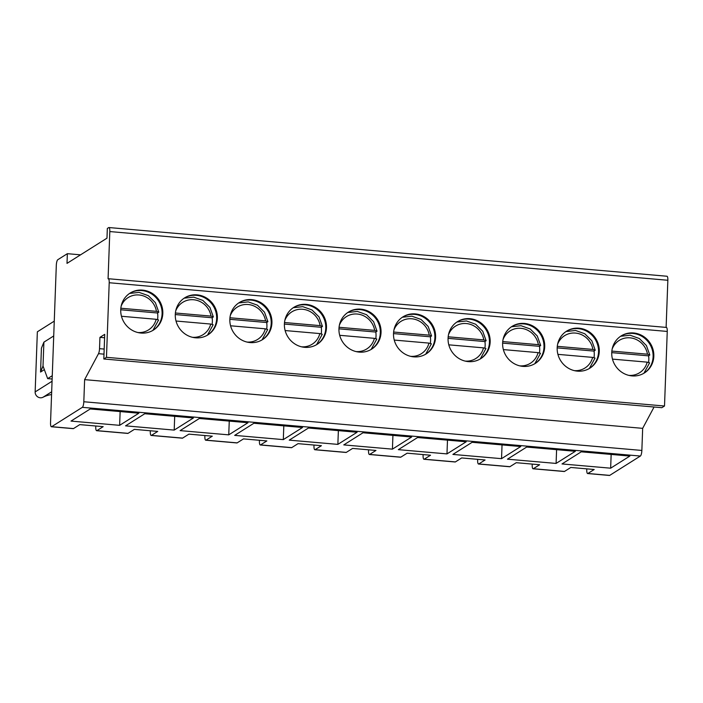 <?xml version="1.0" encoding="UTF-8"?>
<svg xmlns="http://www.w3.org/2000/svg" width="703" height="703" viewBox="0 0 703 703"><rect width="100%" height="100%" fill="white"/><g stroke="black" fill="none" stroke-linecap="round" stroke-linejoin="round"><path stroke-width="1.05" d="M104 354.163L98.499 353.679A4.859 1.248 -85 0 0 99.527 348.662L99.94 337.361L104.721 334.338L103.816 358.987L661.857 407.687L664.511 406.018L106.469 357.317L103.816 358.987M98.499 353.679L84.624 379.638L83.815 401.747A4.859 1.248 95 0 1 82.33 407.336L51.67 426.686A4.859 1.248 95 0 1 51.424 426.756A4.859 1.248 95 0 1 50.537 422.731L56.31 265.312A4.859 1.248 95 0 1 57.795 259.715L67.365 253.678L67.005 263.379L106.979 238.168L107.331 228.466L108.684 227.614A4.859 1.248 95 0 1 108.93 227.544A4.859 1.248 95 0 1 109.809 231.559L108.077 278.792A4.859 1.248 -85 0 1 108.324 278.722A4.859 1.248 -85 0 1 109.211 282.738L106.469 357.317M99.94 337.361L104.598 337.765M108.324 278.722L666.365 327.422A4.859 1.248 95 0 1 667.252 331.438L664.511 406.018M599.272 351.509A21.863 20.73 57.8 0 0 588.516 331.403A21.863 20.73 57.8 0 0 566.565 331.183A21.863 20.73 57.8 0 0 557.18 347.836A21.863 20.73 57.8 0 0 567.936 367.941A21.863 20.73 57.8 0 0 589.896 368.161A21.863 20.73 57.8 0 0 599.272 351.509M544.711 346.746A21.863 20.73 57.8 0 0 533.964 326.64A21.863 20.73 57.8 0 0 512.004 326.42A21.863 20.73 57.8 0 0 502.627 343.073A21.863 20.73 57.8 0 0 513.383 363.179A21.863 20.73 57.8 0 0 535.335 363.398A21.863 20.73 57.8 0 0 544.711 346.746M490.158 341.983A21.863 20.73 57.8 0 0 479.402 321.877A21.863 20.73 57.8 0 0 457.451 321.658A21.863 20.73 57.8 0 0 448.066 338.31A21.863 20.73 57.8 0 0 458.822 358.425A21.863 20.73 57.8 0 0 480.782 358.635A21.863 20.73 57.8 0 0 490.158 341.983M435.596 337.22A21.863 20.73 57.8 0 0 424.849 317.115A21.863 20.73 57.8 0 0 402.889 316.895A21.863 20.73 57.8 0 0 393.513 333.547A21.863 20.73 57.8 0 0 404.269 353.662A21.863 20.73 57.8 0 0 426.22 353.873A21.863 20.73 57.8 0 0 435.596 337.22M381.044 332.466A21.863 20.73 57.8 0 0 370.288 312.352A21.863 20.73 57.8 0 0 348.337 312.141A21.863 20.73 57.8 0 0 338.951 328.793A21.863 20.73 57.8 0 0 349.707 348.899A21.863 20.73 57.8 0 0 371.667 349.119A21.863 20.73 57.8 0 0 381.044 332.466M326.482 327.703A21.863 20.73 57.8 0 0 315.735 307.598A21.863 20.73 57.8 0 0 293.775 307.378A21.863 20.73 57.8 0 0 284.399 324.03A21.863 20.73 57.8 0 0 295.155 344.136A21.863 20.73 57.8 0 0 317.106 344.356A21.863 20.73 57.8 0 0 326.482 327.703M653.825 356.272A21.863 20.73 57.8 0 0 643.078 336.166A21.863 20.73 57.8 0 0 621.118 335.946A21.863 20.73 57.8 0 0 611.742 352.598A21.863 20.73 57.8 0 0 622.498 372.704A21.863 20.73 57.8 0 0 644.449 372.924A21.863 20.73 57.8 0 0 653.825 356.272M271.929 322.941A21.863 20.73 57.8 0 0 261.173 302.835A21.863 20.73 57.8 0 0 239.222 302.615A21.863 20.73 57.8 0 0 229.837 319.267A21.863 20.73 57.8 0 0 240.593 339.373A21.863 20.73 57.8 0 0 262.553 339.593A21.863 20.73 57.8 0 0 271.929 322.941M217.368 318.178A21.863 20.73 57.8 0 0 206.62 298.072A21.863 20.73 57.8 0 0 184.661 297.852A21.863 20.73 57.8 0 0 175.284 314.505A21.863 20.73 57.8 0 0 186.04 334.61A21.863 20.73 57.8 0 0 207.991 334.83A21.863 20.73 57.8 0 0 217.368 318.178M162.815 313.415A21.863 20.73 57.8 0 0 152.059 293.309A21.863 20.73 57.8 0 0 130.108 293.089A21.863 20.73 57.8 0 0 120.731 309.742A21.863 20.73 57.8 0 0 131.479 329.848A21.863 20.73 57.8 0 0 153.439 330.067A21.863 20.73 57.8 0 0 162.815 313.415M108.93 227.544L666.971 276.244A4.859 1.248 95 0 1 667.85 280.269L666.119 327.405M67.365 253.678L80.555 254.838M51.67 426.686L73.49 428.584L79.799 424.612L103.183 426.651L96.873 430.631L128.051 433.347L134.361 429.366L157.736 431.414L151.435 435.385L182.604 438.11L188.914 434.129L212.297 436.176L205.988 440.148L237.166 442.872L243.475 438.892L266.85 440.93L260.549 444.911L291.719 447.635L298.028 443.655L321.412 445.693L315.102 449.674L346.28 452.398L352.59 448.417L375.964 450.456L369.664 454.437L400.833 457.152L407.142 453.18L430.526 455.219L424.217 459.2L455.395 461.915L461.695 457.943L485.079 459.982L478.778 463.954L509.947 466.678L516.257 462.697L539.64 464.745L533.331 468.716L564.509 471.441L570.81 467.46L594.193 469.499L587.893 473.479A4.859 1.248 95 0 1 587.638 473.55A4.859 1.248 95 0 1 586.759 469.534L586.785 468.857M564.509 471.441A4.859 1.248 95 0 1 564.263 471.511L533.085 468.787A4.859 1.248 95 0 1 532.206 464.771L532.224 464.094M84.624 379.638L642.665 428.347L641.857 450.447A4.859 1.248 95 0 1 640.371 456.045L609.712 475.386A4.859 1.248 95 0 1 609.466 475.456L587.638 473.55M556.091 463.426L575.318 451.3L526.679 447.055L507.461 459.182L556.091 463.426L556.6 449.665M501.538 458.664L520.756 446.537L472.126 442.292L452.899 454.419L501.538 458.664L502.039 444.902M446.976 453.901L466.203 441.774L417.564 437.53L398.346 449.656L446.976 453.901L447.486 440.14M392.423 449.147L411.642 437.02L363.012 432.767L343.785 444.902L392.423 449.147L392.924 435.385M337.862 444.384L357.089 432.257L308.45 428.013L289.232 440.14L337.862 444.384L338.371 430.623M283.309 439.621L302.527 427.494L253.897 423.25L234.67 435.377L283.309 439.621L283.81 425.86M228.747 434.858L247.974 422.731L199.336 418.487L180.117 430.614L228.747 434.858L229.257 421.097M174.195 430.095L193.413 417.969L144.783 413.724L125.556 425.851L174.195 430.095L174.696 416.334M119.633 425.333L138.86 413.206L90.221 408.961L71.003 421.088L119.633 425.333L120.143 411.571M610.652 468.189L629.87 456.062L581.24 451.818L562.013 463.945L610.652 468.189L611.153 454.428M654.071 407.011L642.665 428.347M96.873 430.631A4.859 1.248 95 0 1 96.627 430.693A4.859 1.248 95 0 1 95.749 426.677L95.766 426M151.435 435.385A4.859 1.248 95 0 1 151.189 435.456A4.859 1.248 95 0 1 150.301 431.44L150.328 430.763M205.988 440.148A4.859 1.248 95 0 1 205.742 440.219A4.859 1.248 95 0 1 204.863 436.203L204.881 435.526M260.549 444.911A4.859 1.248 95 0 1 260.295 444.981A4.859 1.248 95 0 1 259.416 440.966L259.442 440.289M315.102 449.674A4.859 1.248 95 0 1 314.856 449.744A4.859 1.248 95 0 1 313.977 445.728L313.995 445.052M369.664 454.437A4.859 1.248 95 0 1 369.409 454.507A4.859 1.248 95 0 1 368.53 450.491L368.557 449.806M424.217 459.2A4.859 1.248 95 0 1 423.971 459.27A4.859 1.248 95 0 1 423.092 455.245L423.109 454.569M478.778 463.954A4.859 1.248 95 0 1 478.523 464.024A4.859 1.248 95 0 1 477.645 460.008L477.671 459.331M53.727 335.955L43.894 342.159L43.015 366.008L47.655 378.618L52.268 375.71M43.015 366.008L40.554 372.045L44.377 369.629M43.894 342.159L41.424 348.187L40.554 372.045M52.145 379.014L47.655 378.618M51.574 394.585A28.015 26.565 57.8 0 0 43.032 397.239A5.51 5.22 -122.2 0 1 35.15 391.914L37.356 331.807L54.263 321.139M73.49 428.584A4.859 1.248 95 0 1 73.244 428.654L51.424 426.756M128.051 433.347A4.859 1.248 95 0 1 127.805 433.417L96.627 430.693M182.604 438.11A4.859 1.248 95 0 1 182.358 438.18L151.189 435.456M237.166 442.872A4.859 1.248 95 0 1 236.92 442.943L205.742 440.219M291.719 447.635A4.859 1.248 95 0 1 291.473 447.706L260.295 444.981M346.28 452.398A4.859 1.248 95 0 1 346.034 452.46L314.856 449.744M400.833 457.152A4.859 1.248 95 0 1 400.587 457.222L369.409 454.507M455.395 461.915A4.859 1.248 95 0 1 455.149 461.985L423.971 459.27M509.947 466.678A4.859 1.248 95 0 1 509.701 466.748L478.523 464.024M566.205 331.412A21.863 20.73 -122.2 0 1 587.989 331.974A21.863 20.73 -122.2 0 1 598.552 351.957A21.863 20.73 57.8 0 1 589.527 368.381M594.035 357.581A22.487 21.327 57.8 0 0 594.263 355.103A22.487 21.327 57.8 0 0 594.053 351.096L595.248 350.243L592.91 349.435L557.294 346.324M594.053 351.096L557.18 347.88M566.047 331.517L575.546 330.463L584.755 333.749L591.838 340.762L595.248 350.243M557.918 354.356L592.62 357.388L595.046 358.082L589.36 368.486M511.652 326.649A21.863 20.73 -122.2 0 1 533.428 327.211A21.863 20.73 -122.2 0 1 543.999 347.203A21.863 20.73 57.8 0 1 534.974 363.618M539.473 352.818A22.487 21.327 57.8 0 0 539.702 350.34A22.487 21.327 57.8 0 0 539.5 346.333L540.686 345.481L538.357 344.672L502.733 341.561M539.5 346.333L502.627 343.117M511.485 326.754L520.993 325.7L530.203 328.986L537.277 335.999L540.686 345.481M503.357 349.593L538.067 352.625L540.484 353.319L534.807 363.723M457.091 321.886A21.863 20.73 -122.2 0 1 478.875 322.449A21.863 20.73 -122.2 0 1 489.437 342.44A21.863 20.73 57.8 0 1 480.413 358.864M484.921 348.055A22.487 21.327 57.8 0 0 485.149 345.577A22.487 21.327 57.8 0 0 484.938 341.57L486.133 340.718L483.796 339.909L448.18 336.799M484.938 341.57L448.066 338.354M456.932 322L466.432 320.946L475.641 324.232L482.724 331.236L486.133 340.718M448.804 344.83L483.506 347.862L485.931 348.556L480.254 358.961M402.538 317.132A21.863 20.73 -122.2 0 1 424.313 317.686A21.863 20.73 -122.2 0 1 434.885 337.677A21.863 20.73 57.8 0 1 425.86 354.101M430.359 343.301A22.487 21.327 57.8 0 0 430.588 340.814A22.487 21.327 57.8 0 0 430.385 336.807L431.572 335.955L429.243 335.146L393.618 332.036M430.385 336.807L393.513 333.591M402.371 317.238L411.879 316.183L421.088 319.47L428.162 326.473L431.572 335.955M394.242 340.067L428.953 343.099L431.378 343.793L425.693 354.198M347.976 312.369A21.863 20.73 -122.2 0 1 369.76 312.923A21.863 20.73 -122.2 0 1 380.323 332.914A21.863 20.73 57.8 0 1 371.298 349.338M375.806 338.538A22.487 21.327 57.8 0 0 376.035 336.052A22.487 21.327 57.8 0 0 375.824 332.044L377.019 331.201L374.681 330.384L339.066 327.282M375.824 332.044L338.951 328.828M347.818 312.475L357.317 311.42L366.535 314.707L373.609 321.71L377.019 331.201M339.69 335.305L374.391 338.336L376.817 339.031L371.14 349.435M293.423 307.606A21.863 20.73 -122.2 0 1 315.199 308.16A21.863 20.73 -122.2 0 1 325.77 328.152A21.863 20.73 57.8 0 1 316.745 344.575M321.245 333.776A22.487 21.327 57.8 0 0 321.473 331.298A22.487 21.327 57.8 0 0 321.271 327.29L322.457 326.438L320.129 325.63L284.504 322.519M321.271 327.29L284.399 324.065M293.256 307.712L302.765 306.657L311.974 309.944L319.048 316.956L322.457 326.438M285.128 330.551L319.839 333.574L322.264 334.268L316.578 344.672M620.767 336.175A21.863 20.73 -122.2 0 1 642.542 336.728A21.863 20.73 -122.2 0 1 653.113 356.72A21.863 20.73 57.8 0 1 644.089 373.144M648.588 362.344A22.487 21.327 57.8 0 0 648.816 359.866A22.487 21.327 57.8 0 0 648.614 355.859L649.8 355.006L647.472 354.198L611.847 351.087M648.614 355.859L611.742 352.634M620.6 336.28L630.108 335.226L639.317 338.512L646.391 345.524L649.8 355.006M612.471 359.119L647.182 362.142L649.598 362.845L643.922 373.24M238.862 302.844A21.863 20.73 -122.2 0 1 260.646 303.406A21.863 20.73 -122.2 0 1 271.209 323.389A21.863 20.73 57.8 0 1 262.184 339.813M266.692 329.013A22.487 21.327 57.8 0 0 266.92 326.535A22.487 21.327 57.8 0 0 266.709 322.528L267.905 321.675L265.567 320.867L229.951 317.756M266.709 322.528L229.837 319.311M238.704 302.949L248.203 301.895L257.421 305.181L264.495 312.194L267.905 321.675M230.575 325.788L265.277 328.811L267.702 329.514L262.026 339.918M184.309 298.081A21.863 20.73 -122.2 0 1 206.084 298.643A21.863 20.73 -122.2 0 1 216.656 318.635A21.863 20.73 57.8 0 1 207.631 335.05M212.13 324.25A22.487 21.327 57.8 0 0 212.359 321.772A22.487 21.327 57.8 0 0 212.157 317.765L213.343 316.912L211.014 316.104L175.39 312.993M212.157 317.765L175.284 314.549M184.142 298.186L193.65 297.132L202.859 300.418L209.933 307.431L213.343 316.912M176.014 321.025L210.724 324.057L213.15 324.751L207.464 335.155M129.747 293.318A21.863 20.73 -122.2 0 1 151.532 293.88A21.863 20.73 -122.2 0 1 162.094 313.872A21.863 20.73 57.8 0 1 153.078 330.296M157.577 319.487A22.487 21.327 57.8 0 0 157.806 317.009A22.487 21.327 57.8 0 0 157.595 313.002L158.79 312.15L156.453 311.341L120.837 308.23M157.595 313.002L120.723 309.786M121.461 316.262L156.163 319.294L158.588 319.988L152.911 330.392M129.589 293.432L139.089 292.378L148.307 295.655L155.381 302.668L158.79 312.15M104.185 349.066L99.527 348.662M667.252 331.438L109.211 282.738M109.809 231.559L667.85 280.269M82.33 407.336L640.371 456.045M587.893 473.479L609.712 475.386M83.815 401.747L641.857 450.447M52.066 381.246L35.15 391.914M51.679 391.791L43.032 397.239M557.62 344.215A19.113 18.12 -122.2 0 1 576.565 333.204A19.113 18.12 -122.2 0 1 592.91 349.435M574.281 370.622A19.113 18.12 57.8 0 0 592.62 357.388M503.067 339.452A19.113 18.12 -122.2 0 1 522.004 328.442A19.113 18.12 -122.2 0 1 538.357 344.672M519.728 365.859A19.113 18.12 57.8 0 0 538.067 352.625M448.505 334.69A19.113 18.12 -122.2 0 1 467.451 323.679A19.113 18.12 -122.2 0 1 483.796 339.909M465.166 361.096A19.113 18.12 57.8 0 0 483.506 347.862M393.952 329.927A19.113 18.12 -122.2 0 1 412.889 318.916A19.113 18.12 -122.2 0 1 429.243 335.146M410.614 356.333A19.113 18.12 57.8 0 0 428.953 343.099M339.4 325.164A19.113 18.12 -122.2 0 1 358.337 314.162A19.113 18.12 -122.2 0 1 374.681 330.384M356.052 351.57A19.113 18.12 57.8 0 0 374.391 338.336M284.838 320.41A19.113 18.12 -122.2 0 1 303.775 309.399A19.113 18.12 -122.2 0 1 320.129 325.63M301.499 346.807A19.113 18.12 57.8 0 0 319.839 333.574M612.181 348.978A19.113 18.12 -122.2 0 1 631.118 337.967A19.113 18.12 -122.2 0 1 647.472 354.198M628.842 375.376A19.113 18.12 57.8 0 0 647.182 362.142M230.285 315.647A19.113 18.12 -122.2 0 1 249.222 304.636A19.113 18.12 -122.2 0 1 265.567 320.867M246.938 342.053A19.113 18.12 57.8 0 0 265.277 328.811M175.724 310.884A19.113 18.12 -122.2 0 1 194.661 299.873A19.113 18.12 -122.2 0 1 211.014 316.104M192.385 337.291A19.113 18.12 57.8 0 0 210.724 324.057M121.171 306.121A19.113 18.12 -122.2 0 1 140.108 295.111A19.113 18.12 -122.2 0 1 156.453 311.341M137.823 332.528A19.113 18.12 57.8 0 0 156.163 319.294"/></g></svg>
